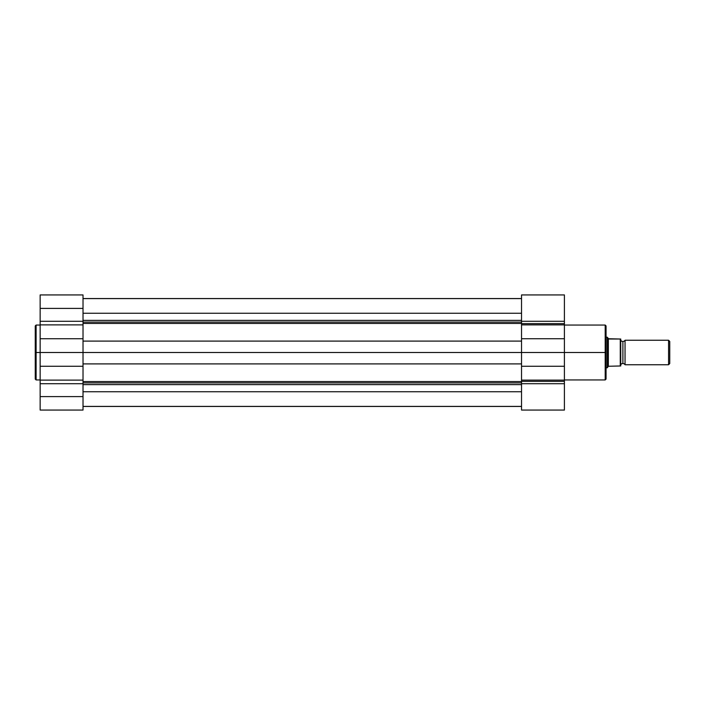 <?xml version="1.0" encoding="UTF-8"?>
<svg xmlns="http://www.w3.org/2000/svg" width="705" height="705" viewBox="0 0 705 705"><rect width="100%" height="100%" fill="white"/><g stroke="black" fill="none" stroke-linecap="round" stroke-linejoin="round"><path stroke-width="1.06" d="M40.15 294.937L40.15 352.5L36.105 352.5L36.105 325.058L35.25 325.921L35.25 352.5L35.25 325.921L35.25 352.5L36.105 352.5L36.105 325.058L36.105 352.5L40.15 352.5L40.15 410.072L83.023 410.072L83.023 396.598L40.15 396.598L40.15 410.072L83.023 410.072L83.023 308.402L40.15 308.402L40.15 321.286L83.023 321.286L83.023 294.937M36.105 379.942L36.105 352.5L36.105 379.942L36.105 352.5L35.25 352.5L35.25 379.079L36.105 379.942L40.15 379.942M40.15 294.928L40.15 308.402L83.023 308.402L83.023 294.928L40.15 294.928M40.15 383.714L40.15 380.118L83.023 380.118L83.023 383.714L40.15 383.714L40.15 396.598L83.023 396.598L83.023 383.714L40.15 383.714M83.023 366.265L40.15 366.265L40.15 380.118L83.023 380.118L83.023 366.265L40.15 366.265L40.15 352.5L83.023 352.5L83.023 366.265M40.15 338.735L40.15 352.5L83.023 352.5L83.023 338.735L40.15 338.735L83.023 338.735L83.023 324.882L40.15 324.882L40.15 338.735M40.15 324.882L40.15 321.286L83.023 321.286L83.023 324.882L40.15 324.882M35.25 352.5L35.25 379.079L35.25 352.5M521.533 322.106L83.023 322.106L521.533 322.106M83.023 320.378L521.533 320.378L83.023 320.378M521.533 382.894L83.023 382.894L521.533 382.894M83.023 381.546L521.533 381.546L83.023 381.546M83.023 298.55L521.533 298.55L83.023 298.55M83.023 406.45L521.533 406.45L83.023 406.45M521.533 391.76L83.023 391.76L521.533 391.76M83.023 384.622L521.533 384.622L83.023 384.622M521.533 363.903L83.023 363.903L521.533 363.903M564.405 379.942L605.198 379.942L605.198 352.5L564.405 352.5L564.405 321.286L521.533 321.286L521.533 294.928L521.533 323.63L521.533 321.286L564.405 321.286L564.405 323.63L521.533 323.63L521.533 352.5L83.023 352.5L521.533 352.5L521.533 380.118L564.405 380.118L564.405 381.37L521.533 381.37L521.533 380.118L521.533 410.072L564.405 410.072L564.405 352.5L605.198 352.5L605.198 325.058L605.198 352.5L606.053 352.5L606.053 325.921L606.053 352.5L606.053 325.921L605.198 325.058L564.405 325.058M521.533 341.097L83.023 341.097L521.533 341.097M521.533 323.454L83.023 323.454L521.533 323.454M521.533 313.24L83.023 313.24L521.533 313.24M605.198 379.942L606.053 379.079L605.198 325.058M564.405 321.286L564.405 294.928L564.405 321.286M564.405 410.072L521.533 410.072L521.533 381.37L564.405 381.37L564.405 383.714L521.533 383.714L564.405 383.714L564.405 410.072M521.533 323.63L564.405 323.63L564.405 324.882L521.533 324.882L521.533 323.63M521.533 338.735L564.405 338.735L564.405 324.882L521.533 324.882L521.533 338.735L564.405 338.735L564.405 352.5L521.533 352.5L521.533 338.735M564.405 366.265L564.405 352.5L521.533 352.5L521.533 366.265L564.405 366.265L521.533 366.265L521.533 380.118L564.405 380.118L564.405 366.265M606.053 352.5L606.053 379.079L606.053 352.5M605.198 352.5L605.198 379.942L605.198 352.5M625.044 340.251A2.485 2.485 0 0 1 622.894 341.476A2.485 2.485 0 0 0 625.044 340.251L625.044 364.749A2.485 2.485 0 0 0 622.894 363.524A2.485 2.485 0 0 1 625.044 364.749L668.56 364.749L625.044 364.749L625.044 340.251L668.56 340.251L669.75 341.44L668.56 340.251L668.56 364.749L669.75 363.56L668.56 364.749L668.56 340.251L625.044 340.251M622.894 363.524L622.894 341.476L622.894 363.524A2.485 2.485 0 0 0 620.752 364.749A2.485 2.485 0 0 1 622.894 363.524M620.752 340.251A2.485 2.485 0 0 0 622.894 341.476A2.485 2.485 0 0 1 620.752 340.251M607.278 367.807L606.053 367.807L607.278 367.807L607.278 337.193L606.053 337.193L607.278 337.193L607.278 367.807L608.345 366.265L607.551 367.42L608.345 366.265L608.345 338.735L607.349 337.29M608.345 366.265L620.268 365.974L620.268 339.026L608.345 338.735L608.345 366.265L620.752 365.974L620.541 339.026M607.551 337.58L608.873 339.026L620.426 339.026M669.75 363.56L669.75 341.44L669.75 363.56M620.752 365.974L620.752 339.026M620.268 339.026L620.426 365.974M36.105 325.058L40.15 325.058M83.023 406.397L521.533 406.397M83.023 298.603L521.533 298.603M521.533 294.928L564.405 294.928"/></g></svg>
